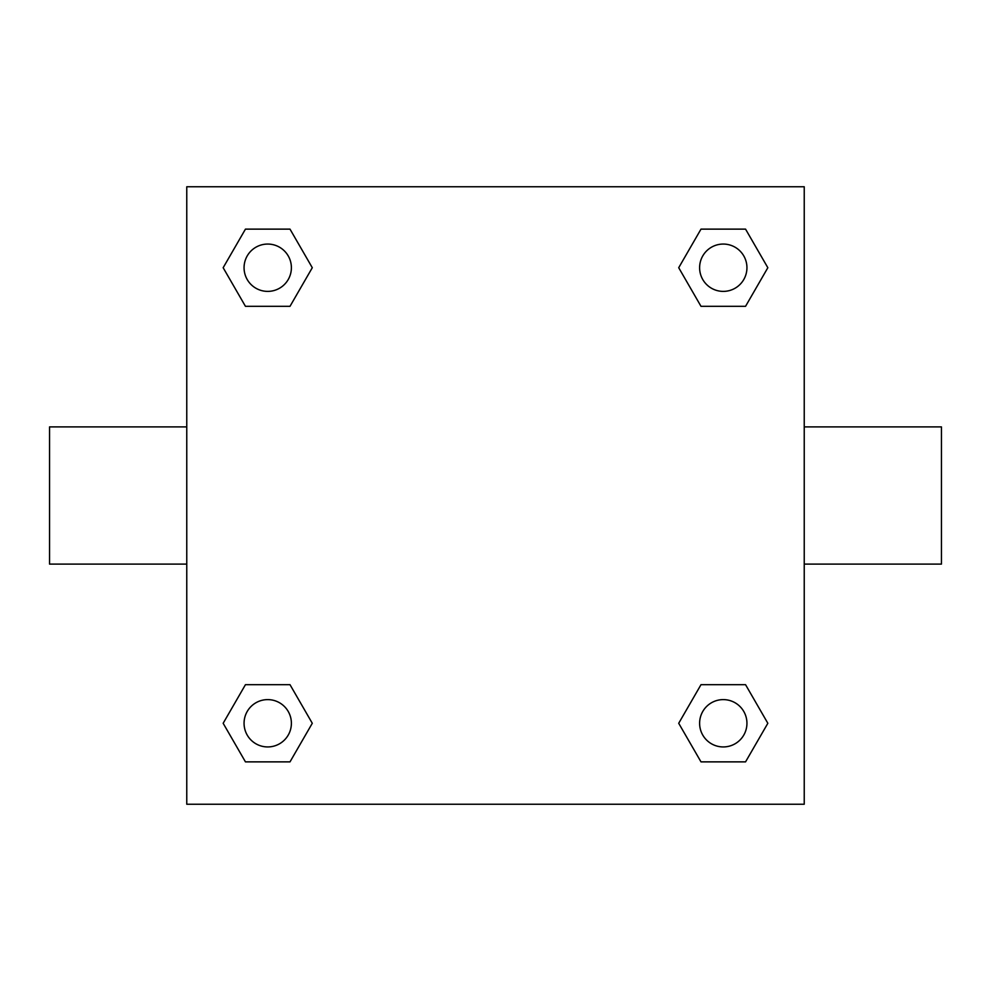 <?xml version="1.0" encoding="UTF-8"?>
<svg xmlns="http://www.w3.org/2000/svg" width="991" height="991" viewBox="0 0 991 991"><rect width="100%" height="100%" fill="white"/><g stroke="black" fill="none" stroke-linecap="round" stroke-linejoin="round"><path stroke-width="1.49" d="M186.766 186.766L804.234 186.766L804.234 804.234L186.766 804.234L186.766 186.766M245.446 684.682L290.004 684.682L312.289 723.281L290.004 761.868L245.446 761.868L223.161 723.281L245.446 684.682L290.004 684.682L245.446 684.682M700.996 229.132L745.554 229.132L767.839 267.719L745.554 306.318L700.996 306.318L678.711 267.719L700.996 229.132L745.554 229.132L700.996 229.132M245.446 229.132L290.004 229.132L312.289 267.719L290.004 306.318L245.446 306.318L223.161 267.719L245.446 229.132L290.004 229.132L245.446 229.132M700.996 684.682L745.554 684.682L767.839 723.281L745.554 761.868L700.996 761.868L678.711 723.281L700.996 684.682L745.554 684.682L700.996 684.682M804.234 564.102L941.45 564.102L941.45 426.898L804.234 426.898M186.766 426.898L49.55 426.898L49.55 564.102L186.766 564.102M745.554 761.868L700.996 761.868L745.554 761.868M746.941 723.281A23.673 23.673 0 0 0 711.439 702.78A23.673 23.673 0 0 0 711.439 743.77A23.673 23.673 0 0 0 746.941 723.281M290.004 761.868L245.446 761.868L290.004 761.868M291.391 723.281A23.673 23.673 0 0 0 255.889 702.78A23.673 23.673 0 0 0 255.889 743.77A23.673 23.673 0 0 0 291.391 723.281M745.554 306.318L700.996 306.318L745.554 306.318M746.941 267.719A23.673 23.673 0 0 0 711.439 247.23A23.673 23.673 0 0 0 711.439 288.22A23.673 23.673 0 0 0 746.941 267.719M290.004 306.318L245.446 306.318L290.004 306.318M291.391 267.719A23.673 23.673 0 0 0 255.889 247.23A23.673 23.673 0 0 0 255.889 288.22A23.673 23.673 0 0 0 291.391 267.719"/></g></svg>
